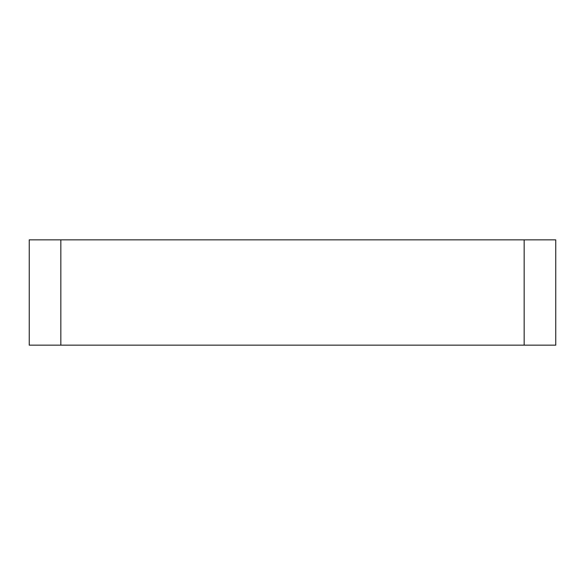 <?xml version="1.0" encoding="UTF-8"?>
<svg xmlns="http://www.w3.org/2000/svg" width="585" height="585" viewBox="0 0 585 585"><rect width="100%" height="100%" fill="white"/><g stroke="black" fill="none" stroke-linecap="round" stroke-linejoin="round"><path stroke-width="0.88" d="M524.16 239.85L60.84 239.85L60.84 345.15L555.75 345.15L555.75 239.85L524.16 239.85L524.16 345.15M60.84 239.85L29.25 239.85L29.25 345.15L60.84 345.15"/></g></svg>

